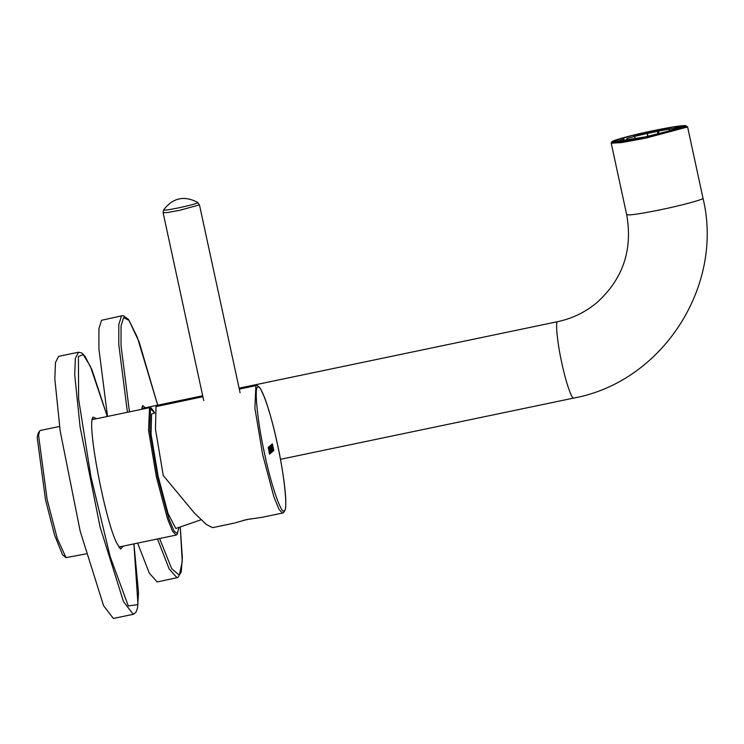 <?xml version="1.0" encoding="UTF-8"?>
<svg xmlns="http://www.w3.org/2000/svg" width="744" height="744" viewBox="0 0 744 744"><rect width="100%" height="100%" fill="white"/><g stroke="black" fill="none" stroke-linecap="round" stroke-linejoin="round"><path stroke-width="1.12" d="M270.249 449.776L270.825 452.445L270.249 449.776M270.342 449.683L270.825 452.445M270.844 453.022L269.179 446.567L270.872 453.022L269.747 446.112L270.212 449.19L269.216 446.558M269.179 446.567L269.57 447.125M270.23 449.153L269.747 446.112M270.035 449.311L269.849 448.725L270.118 449.264M272.843 447.46L272.462 444.363L273.699 450.157L272.843 447.46M272.416 444.382L273.699 450.157M273.82 450.678L272.36 443.833M271.411 452.566L269.942 445.926M268.984 446.726L270.016 453.738L270.453 453.366L269.012 446.716L268.575 447.088M269.905 453.208L270.016 453.738M270.184 452.947L269.616 450.287M269.263 449.981L269.375 450.501M269.226 449.981L268.975 447.349M268.538 447.088L268.686 447.609M271.244 444.856L272.537 451.617L271.858 446.484L273.243 451.05L271.476 444.512L272.574 451.608M271.476 444.512L272.332 450.036M271.802 444.391L272.778 449.385M273.188 451.059L271.858 446.484M271.765 452.278L270.649 446.856L272.341 451.803L270.9 445.144L272.006 450.576L270.323 445.628L271.765 452.278L270.286 445.637M270.9 445.144L271.969 450.576M270.649 446.856L272.341 451.803M268.175 447.321L269.514 453.663M268.751 449.162L268.286 447.842M269.105 452.612L269.607 454.184M633.823 136.561L647.122 133.455M658.505 131.083L670.456 128.889M678.863 127.689L682.22 127.457M617.325 141.295L623.937 139.175M645.578 136.84L615.028 141.685L614.293 141.481L618.599 139.379L631.628 135.733L672.437 127.205L684.034 126.406L681.058 127.894L645.578 136.84M669.535 131.279L669.098 129.279L675.515 128.396L675.766 129.568M647.959 136.338L647.345 133.502L657.454 131.39L658.04 134.097M627.164 140.328L626.783 138.57L634.66 136.468L635.19 138.905M619.464 141.537L620.496 140.672L620.636 141.286M675.515 128.396L678.835 127.559L679.058 128.573M678.835 127.559L669.098 129.279M680.239 128.182L679.3 128.387M620.496 140.672L616.822 141.397L615.651 142.374M647.345 133.502L657.454 131.39M658.477 130.935L659.11 133.846M647.754 136.385L647.085 133.316M626.783 138.57L634.66 136.468M624.29 140.783L623.909 139.035M282.506 513.044C283.176 513.323 284.05 512.281 285.147 509.928L285.491 508.236C285.994 504.711 285.901 499.28 285.222 491.933C283.92 478.252 281.288 462.173 277.326 443.684C271.002 412.948 260.195 381.923 257.675 387.28C253.955 387.131 257.815 423.941 264.697 454.221C271.011 484.976 281.818 516.001 284.338 510.635C288.058 510.793 284.199 473.984 277.317 443.703C273.113 424.415 268.882 409.079 264.641 397.687L260.567 388.852C257.805 385.615 256.243 384.546 255.889 385.634L254.894 408.27L262.706 454.751L273.801 496.583L278.991 509.352L282.506 513.044L262.083 517.303L246.729 519.563L234.211 523.125L212.514 527.663L206.395 524.511L194.472 513.146L163.262 475.528L155.459 429.046L156.026 406.615L202.889 396.71M163.661 209.882C163.606 210.561 168.721 209.864 178.997 207.781C189.413 205.53 195.7 203.856 197.848 202.749L199.466 204.879L240.079 392.72M92.414 418.639L93.809 419.3M120.426 546.71L119.403 547.863M123.16 546.133L120.584 549.053L116.613 542.869C104.885 519.331 87.029 425.466 92.767 417.551L93.019 417.077L96.543 418.723M133.25 614.312L123.485 601.598L100.087 527.059L80.073 426.861L74.707 374.604L75.386 358.338L78.511 352.21L58.618 356.367L55.493 362.505L54.814 378.77L60.18 431.018L80.194 531.207L103.602 605.746L113.358 618.459L133.25 614.312L135.938 612.312L137.538 607.997L138.523 592.643L133.929 543.883M154.603 413.032L151.581 413.99L151.06 434.18L158.081 476.011L167.986 513.397L175.826 528.482L201.038 519.786M141.899 407.666L142.662 408.326M141.76 409.284L142.662 405.554L145.192 407.796M129.447 411.86L121.012 345.476L121.058 325.807L123.634 317.567L129.056 320.45L137.333 337.292L157.691 405.182L139.165 342.007L128.517 319.427L123.197 315.623L122.304 315.698L101.547 320.292L98.933 328.69L98.896 348.759L107.527 416.435M137.612 543.111L149.293 573.131L157.161 581.947L177.9 577.502L181.248 571.885L182.345 557.926L180.318 527.84M59.52 426.461L40.334 430.469L39.581 431.074L38.576 435.463L47.142 499.587L57.297 538.544L66.011 557.628L86.127 553.871M66.011 557.628L62.561 554.829L54.563 535.057L45.524 499.81L37.2 437.519L38.167 433.25L39.581 431.074M612.266 141.574C605.356 146.066 683.169 129.819 686.033 126.164C685.968 124.75 674.938 126.266 652.934 130.712C634.855 134.385 612.489 140.356 612.266 141.574M611.215 143.211L621.435 142.625L645.485 138.207L687.354 127.029L685.605 125.541L675.124 126.592L652.934 130.712C634.241 134.692 621.231 138.021 613.902 140.709L611.68 141.899L611.215 143.211L626.671 214.681C632.93 249.891 622.905 279.279 596.614 302.845C585.221 312.275 572.257 318.534 557.74 321.631L557.489 321.752C555.191 321.659 557.582 344.398 561.832 363.1C565.728 382.091 572.406 401.258 573.959 397.947M280.469 459.318L573.708 398.068C662.374 381.96 724.396 285.956 702.996 198.183L702.801 198.499C702.569 199.755 679.551 205.902 660.932 209.678C638.287 214.253 626.932 215.816 626.866 214.365M197.895 202.545C184.345 195.263 172.915 197.727 163.587 209.966L163.113 212.738L167.977 212.458L179.434 210.357L199.466 204.879M133.911 543.892L137.984 604.519L128.312 605.988L110.103 556.466L90.88 476.458L78.632 399.119L78.408 356.469L83.216 354.646L90.312 366.197L107.303 416.482L92.014 369.963L84.965 356.283L81.766 352.963L78.501 352.21M250.951 518.791L242.786 520.484M180.299 527.84L182.243 561.562L179.332 575.168L171.678 568.704L159.597 538.526M122.304 315.698L121.439 316.135L118.817 324.542L118.789 344.612L127.419 412.278M157.505 538.963L169.176 568.974L177.044 577.79M154.613 412.734L150.437 408.735L149.879 430.776L157.542 476.458L168.953 519.024L174.124 531.114L177.425 533.541L178.783 528.101M92.21 419.635L149.544 407.656L148.549 430.292L156.352 476.774L167.456 518.605L172.636 531.374L176.151 535.066L177.025 534.638L178.83 528.091M141.816 408.502L202.694 395.78M239.094 388.182L557.74 321.631M702.996 198.183L687.549 126.713M255.889 385.634L239.196 389.121M203.726 400.579L163.113 212.738M250.988 518.782L242.749 520.493M149.544 407.656L151.283 408.056L154.622 412.641M176.151 535.066L118.826 547.035"/></g></svg>

